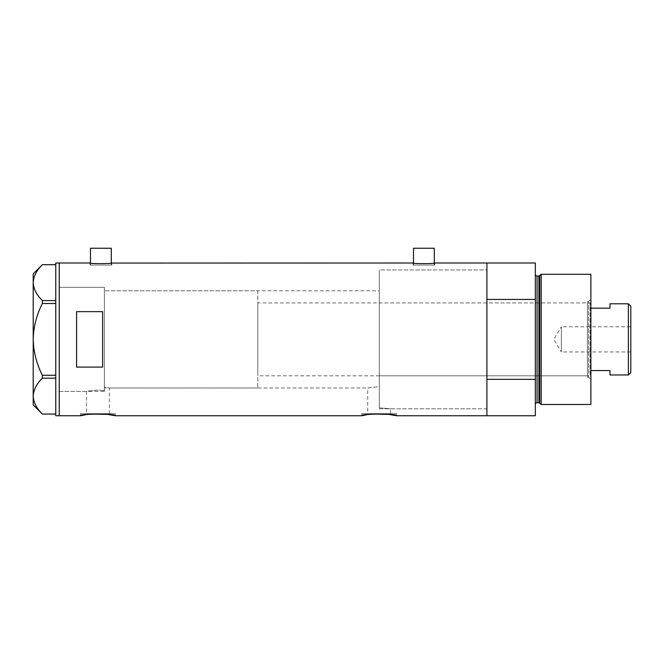 <?xml version="1.0" encoding="UTF-8"?>
<svg xmlns="http://www.w3.org/2000/svg" width="664" height="664" viewBox="0 0 664 664"><rect width="100%" height="100%" fill="white"/><g stroke="black" fill="none" stroke-linecap="round" stroke-linejoin="round"><path stroke-width="0.5" stroke-dasharray="3.32 2.49" d="M104.364 391.445L104.364 339.379L104.364 391.445L59.237 391.445L59.237 263.002L59.237 415.747L59.237 287.304L59.237 391.445L59.237 287.304L104.364 287.304L104.364 390.581L104.364 287.304L59.237 287.304L59.237 391.445L86.519 391.445C86.096 391.337 97.301 389.32 104.364 390.581L104.364 387.046L109.361 387.975L104.364 387.046L104.364 290.774L104.364 390.581C97.309 389.32 86.096 391.337 86.519 391.445L86.519 413.664L109.361 413.664L86.519 413.664M257.798 290.774L257.798 387.975L257.798 290.774L104.364 290.774L379.302 290.774L379.302 386.614L379.302 290.774M109.361 413.664L109.361 387.975L367.707 387.975L379.302 386.614L379.302 407.862L390.548 408.808L379.302 407.862L379.302 269.949L379.302 407.862L379.302 386.614L367.707 387.975L367.707 413.664L390.548 413.664L367.707 413.664M90.478 263.068L90.478 265.085L111.303 265.085L90.478 265.085M111.303 263.068L111.303 265.085M413.489 263.068L413.489 265.085L434.322 265.085L413.489 265.085M434.322 263.068L434.322 265.085M90.047 265.085L90.047 263.002C89.391 263.849 112.415 263.849 111.743 263.002L111.743 265.085L90.047 265.085L111.743 265.085M413.058 265.085L413.058 263.002C412.402 263.849 435.426 263.849 434.754 263.002L434.754 265.085L413.058 265.085L434.754 265.085M379.302 408.808L486.911 408.808L486.911 269.949L379.302 269.949L379.302 408.808L379.302 269.949L486.911 269.949L486.911 408.808L390.548 408.808L390.548 413.664M115.295 413.664L80.585 413.664L115.295 413.664L115.295 415.747M85.623 414.759L86.926 414.56M88.03 414.402L91.292 414.046M80.585 413.664L80.585 415.747M396.483 413.664L361.764 413.664L396.483 413.664L396.483 415.747M366.802 414.759L368.113 414.56M369.217 414.402L372.471 414.046M361.764 413.664L361.764 415.747M535.333 263.002L535.333 299.431L486.911 299.431L486.911 415.747L486.911 379.327L535.333 379.327L535.333 415.747M102.629 311.657L102.629 367.092L76.592 367.092L76.592 311.657L102.629 311.657L102.629 367.092L102.629 311.657M76.592 311.657L76.592 367.092L76.592 311.657M434.322 248.253L413.489 248.253M111.303 248.253L90.478 248.253M55.768 415.747L55.768 263.002M42.38 303.489L55.768 303.489L55.768 264.687L55.768 300.576L42.38 300.576L42.38 303.489C36.595 314.819 33.532 326.779 33.2 339.379C33.54 352.02 36.603 363.98 42.38 375.26L42.38 378.181C36.62 383.784 33.557 389.76 33.2 396.118C33.524 402.401 36.578 408.377 42.38 414.062L55.768 414.062L55.768 378.181L55.768 414.062M55.768 264.687L42.38 264.687C36.62 270.289 33.557 276.274 33.2 282.632C33.524 288.906 36.578 294.891 42.38 300.576M42.38 378.181L55.768 378.181L55.768 303.489L55.768 375.26L42.38 375.26M33.2 273.85L33.2 404.899M55.768 300.576L55.768 303.489M55.768 375.26L55.768 378.181M587.408 377.127L587.408 301.622L587.408 377.127L588.619 377.127L588.619 301.622L590.877 299.373L590.877 379.385L590.877 299.373M587.408 301.622L588.619 301.622L588.619 377.127L590.877 379.385M379.302 302.925L379.302 375.824L379.302 302.925L587.408 302.925L587.408 375.824L587.408 302.925M379.302 375.824L587.408 375.824M486.911 315.217L486.911 363.54L486.911 315.217M539.766 275.377L539.766 403.372M535.333 299.431L535.333 379.327M590.877 404.467L590.877 274.29M541.193 404.467L541.193 274.29M630.8 351.962L561.37 351.962L561.37 326.796L553.809 339.379L561.37 351.962L561.37 326.796L630.8 326.796L630.8 351.962L630.8 326.796M590.877 374.961L590.877 303.797L590.877 374.961L590.014 375.824L590.014 302.925L257.798 302.925L257.798 375.824L257.798 302.925M590.877 303.797L590.014 302.925L590.014 375.824L257.798 375.824M104.364 290.774L104.364 387.975L104.364 290.774M257.798 387.975L104.364 387.975M628.368 303.797L628.368 374.961M609.975 374.961L609.975 370.578L590.877 370.578M609.975 303.797L609.975 308.171L590.877 308.171M630.8 372.529L630.8 306.228M538.927 276.025L538.927 402.733M537.076 402.733L537.076 276.025"/><path stroke-width="1" d="M111.743 263.002C112.407 263.849 89.374 263.849 90.047 263.002L90.478 263.068L90.478 248.253L111.303 248.253L111.303 263.068L413.058 263.002C412.385 263.849 435.426 263.849 434.754 263.002L434.322 263.068L434.322 248.253L413.489 248.253L413.489 263.068L413.058 263.002M91.292 414.046L107.585 414.369L115.295 415.747C116.374 413.581 79.506 413.581 80.585 415.747L85.623 414.759M86.926 414.56L88.03 414.402M372.471 414.046L388.764 414.369L396.483 415.747C397.562 413.581 360.693 413.581 361.764 415.747L366.802 414.759M368.113 414.56L369.217 414.402M102.629 311.657L76.592 311.657L76.592 367.092L102.629 367.092L102.629 311.657M396.483 415.747L486.911 415.747L486.911 379.327L535.333 379.327L535.333 415.747L486.911 415.747L486.911 263.002L434.754 263.002M90.047 263.002L59.237 263.002L59.237 415.747L59.237 263.002L55.768 263.002L55.768 415.747L80.585 415.747M361.764 415.747L115.295 415.747M55.768 303.489L42.38 303.489L42.38 300.576C36.62 294.974 33.557 288.989 33.2 282.632C33.524 276.357 36.578 270.373 42.38 264.687L55.768 264.687M42.38 300.576L55.768 300.576M42.363 264.687L33.2 273.85L33.2 404.899L42.38 414.062C36.62 408.46 33.557 402.484 33.2 396.118C33.524 389.843 36.578 383.867 42.38 378.181L42.38 375.26C36.595 363.938 33.532 351.978 33.2 339.379C33.54 326.738 36.603 314.777 42.38 303.489M42.38 414.062L55.768 414.062M55.768 378.181L42.38 378.181M42.38 375.26L55.768 375.26M539.766 403.372L539.766 275.377L541.193 274.29L541.193 404.467L539.766 403.372A0.871 0.871 0 0 0 538.927 402.733L537.076 402.733A1.735 1.735 0 0 0 535.333 404.467M539.766 275.377A0.871 0.871 0 0 1 538.927 276.025L537.076 276.025A1.735 1.735 0 0 1 535.333 274.29M541.193 274.29L590.877 274.29L590.877 404.467L541.193 404.467M486.911 263.002L486.911 299.431L535.333 299.431L535.333 263.002L486.911 263.002M535.333 379.327L535.333 299.431M628.368 303.797L630.8 306.228L630.8 372.529L628.368 374.961L628.368 303.797L609.975 303.797L609.975 308.171L590.877 308.171M628.368 374.961L609.975 374.961L609.975 370.578L590.877 370.578M538.927 402.733L538.927 276.025M537.076 276.025L537.076 402.733"/></g></svg>
